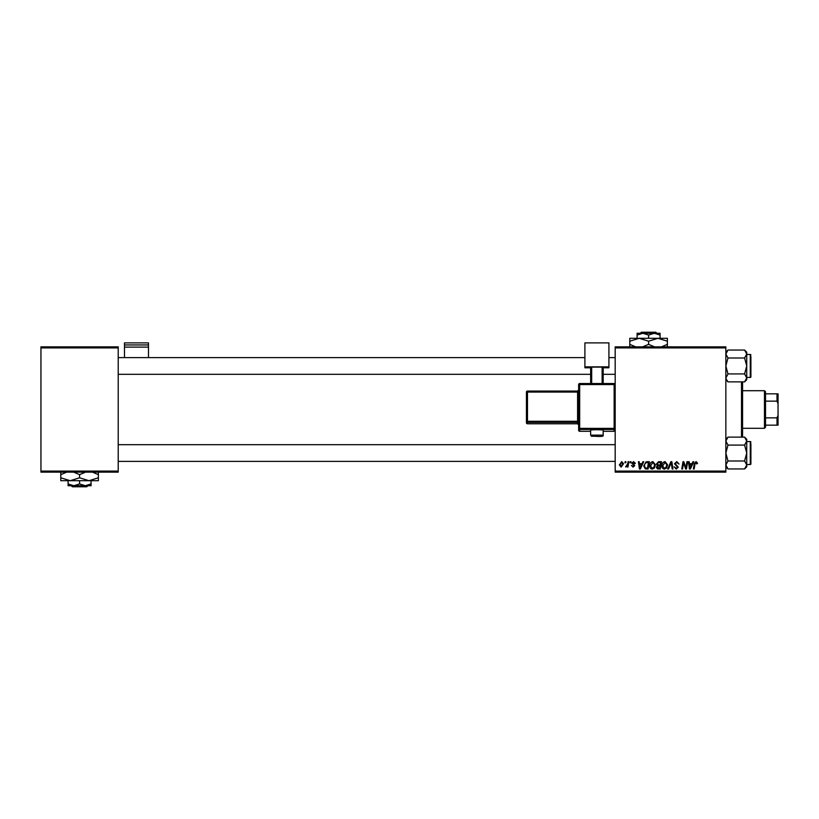 <?xml version="1.0" encoding="UTF-8"?>
<svg xmlns="http://www.w3.org/2000/svg" width="819" height="819" viewBox="0 0 819 819"><rect width="100%" height="100%" fill="white"/><g stroke="black" fill="none" stroke-linecap="round" stroke-linejoin="round"><path stroke-width="1.23" d="M725.849 472.143L615.182 472.143L615.182 471.099L725.849 471.099L725.849 472.143M725.849 347.901L615.182 347.901L615.182 346.857L725.849 346.857L725.849 471.099M628.071 461.701L628.838 461.701L627.948 467.014L627.17 467.014L627.364 465.919L625.614 466.922L627.682 463.83L628.071 461.701M630.272 461.701L631.029 461.701L630.865 462.745L630.098 462.745L630.272 461.701M647.184 461.701L649.344 461.701L648.116 469.011L645.362 468.918L643.744 466.021L646.007 461.875L647.184 461.701M652.917 461.609L655.425 464.772L654.422 468.007L652.252 469.103C650.521 468.785 649.672 467.7 649.723 465.847C649.713 463.534 650.777 462.121 652.917 461.609M665.059 461.609L667.567 464.772L666.574 468.007L664.404 469.103C662.663 468.785 661.824 467.7 661.875 465.847C661.865 463.534 662.919 462.121 665.059 461.609M676.791 461.609L679.053 464.086L676.74 462.459L675.255 463.687L678.296 467.168L676.248 469.103L674.119 466.83L676.279 468.253L677.538 467.209L674.498 463.759L676.791 461.609M697.563 463.216L696.734 463.984L696.017 462.459L695.024 463.841L694.143 469.011L693.376 469.011L694.277 463.656L696.068 461.609L697.563 463.216M615.182 347.901L615.182 471.099M692.946 461.701L693.775 461.701L690.376 469.011L689.444 469.011L688.451 461.701L689.209 461.701L689.455 463.697L692.055 463.697L692.946 461.701M686.926 461.701L687.694 461.701L686.445 469.011L685.646 469.011L683.548 462.807L682.534 469.011L681.766 469.011L682.995 461.701L683.804 461.701L685.902 467.895L686.926 461.701M670.863 461.701L671.836 461.701L672.952 469.011L672.184 469.011L671.222 462.745L668.488 469.011L667.669 469.011L670.863 461.701M658.568 461.701L661.496 461.701L660.257 469.011L657.381 468.888L656.367 467.229L657.381 465.448L656.469 463.974L658.568 461.701M642.925 461.701L643.754 461.701L640.356 469.011L639.424 469.011L638.431 461.701L639.189 461.701L639.434 463.697L642.035 463.697L642.925 461.701M635.39 463.411L634.633 463.605L633.548 462.274L632.544 463.083L634.735 465.601L633.138 467.117L631.408 465.499L633.169 466.451L633.967 465.714L631.787 463.144L633.578 461.609L635.39 463.411M625.143 461.701L625.9 461.701L625.747 462.745L624.969 462.745L625.143 461.701M621.723 461.609L623.535 463.728L621.13 467.117L619.359 464.895L621.723 461.609M118.212 472.143L40.95 472.143L40.95 471.099L118.212 471.099L118.212 472.143M118.212 347.901L40.95 347.901L40.95 346.857L118.212 346.857L118.212 471.099M40.95 347.901L40.95 471.099M690.622 466.717L691.635 464.547L689.567 464.547L690.018 468.212L690.622 466.717M665.97 467.444L666.809 464.731L665.008 462.459L662.632 465.929L664.424 468.253L665.97 467.444M659.633 468.161L660.022 465.878L657.555 466.185L657.135 467.199L659.633 468.161M660.165 465.028L660.585 462.561L658.415 462.592L657.227 463.994L658.558 465.028L660.165 465.028M653.818 467.444L654.657 464.731L652.856 462.459L650.491 465.929L652.272 468.253L653.818 467.444M640.601 466.717L641.615 464.547L639.547 464.547L639.997 468.212L640.601 466.717M647.491 468.161L648.433 462.561L647.46 462.561C645.444 462.745 644.461 463.912 644.502 466.062L645.423 468.038L647.491 468.161M621.16 466.451L622.768 463.81L621.713 462.274L620.116 464.895L621.16 466.451M742.557 381.879L742.557 437.121M741.512 437.121L741.512 381.879M725.849 379.74L727.978 381.879L725.89 378.45M746.733 379.74L744.594 381.879L746.733 379.74L746.733 352.18L744.594 350.051L746.733 354.033L744.594 358.005L746.733 365.96L744.594 373.914L746.733 377.897L744.594 381.879L727.978 381.879M750.9 373.269L750.9 358.65M746.733 377.446L750.276 377.446A0.624 0.624 0 0 0 750.9 376.822L750.9 356.562M750.9 375.358L750.9 376.822A0.624 0.624 0 0 1 750.276 377.446L750.276 354.473A0.624 0.624 0 0 1 750.9 355.108A0.624 0.624 0 0 0 750.276 354.473L746.733 354.473M725.859 378.183L727.978 373.914L725.849 365.96L727.978 358.005L725.849 354.033L727.978 350.051L744.594 350.051L746.733 352.18M727.978 358.005L744.594 358.005M726.443 351.975L725.849 354.033M746.129 379.944L746.682 378.45M727.978 373.914L744.594 373.914M725.849 352.18L727.978 350.051L725.849 352.18M725.849 466.82L727.978 468.949L725.849 464.967L727.978 460.995L744.594 460.995L746.733 464.967L744.594 468.949L727.978 468.949L725.849 466.82M746.733 466.82L744.594 468.949L746.733 466.82L746.733 439.26L744.594 437.121L746.733 441.103L744.594 445.086L746.733 453.04L744.594 460.995M750.9 460.35L750.9 445.731M746.733 464.527L750.276 464.527A0.624 0.624 0 0 0 750.9 463.892L750.9 443.642M750.9 462.438L750.9 463.892A0.624 0.624 0 0 1 750.276 464.527L750.276 441.554A0.624 0.624 0 0 1 750.9 442.178A0.624 0.624 0 0 0 750.276 441.554L746.733 441.554M727.978 460.995L725.849 453.04L727.978 445.086L725.849 441.103L727.978 437.121L744.594 437.121L746.733 439.26M727.978 445.086L744.594 445.086M726.443 439.056L725.89 440.55M746.129 467.025L746.682 465.52M764.475 428.296L764.475 390.704L765.519 391.748L765.519 427.252L764.475 428.296L742.557 428.296M764.475 390.704L742.557 390.704M778.05 425.163L777.006 425.163L777.006 417.854L778.05 415.315L778.05 425.163M765.519 425.163L777.006 425.163M765.519 393.837L778.05 393.837L778.05 415.315M765.519 417.854L777.006 417.854M778.05 403.685L777.006 401.146L777.006 393.837M765.519 401.146L777.006 401.146M148.485 344.953L148.485 342.885L124.478 342.885L124.478 344.953L148.485 344.953L148.485 357.606M148.485 347.113L124.478 347.113L124.478 357.606M124.478 347.113L124.478 344.953M596.908 429.709L590.642 429.934L590.642 435.145L603.173 435.145L603.173 429.934L596.908 429.709M578.634 430.251L578.634 384.582L579.678 384.551L579.678 428.368L614.137 428.368L614.137 384.551L579.678 384.551L579.678 383.538L614.137 383.538L614.137 384.551L615.182 384.582L615.182 430.251A1.044 1.044 180 0 1 614.137 431.296L614.137 429.453L579.678 429.453L579.678 431.296L590.642 431.296L579.678 431.296A1.044 1.044 180 0 1 578.634 430.251A1.044 1.044 0 0 0 579.678 431.296L579.678 431.296M526.433 422.727A1.044 1.044 0 0 0 527.477 423.771L577.59 423.771L577.59 422.369L527.477 422.369L527.477 423.771A1.044 1.044 -0 0 1 526.433 422.727L526.433 392.106A1.044 1.044 -0 0 1 527.477 391.062L577.59 391.062L578.634 390.018A1.044 1.044 180 0 1 577.59 391.062L577.59 392.076L527.477 392.076L527.477 421.283L577.59 421.283L577.59 392.076L578.634 392.035M578.634 421.253L577.59 421.283L577.59 422.369A1.044 1.044 180 0 1 578.634 423.413L578.634 422.799M608.916 366.881L584.899 366.881L584.899 342.885L608.916 342.885L608.916 367.772L603.173 367.772M590.642 367.772L584.899 367.772L584.899 366.881M590.642 383.538L590.642 367.137L591.687 367.107L591.687 383.538M602.129 383.538L602.129 367.107L591.687 367.107M602.129 367.107L603.173 367.137L603.173 383.538M641.359 332.238L640.304 333.282L641.359 332.238L655.824 332.238L656.879 333.282L655.824 332.238M637.1 335.063L642.843 333.282L637.1 333.282L637.1 338.298M648.587 335.063L654.33 333.282L642.843 333.282L648.587 335.063L648.587 338.298M660.073 335.063L660.073 333.282L654.33 333.282L660.073 335.063L660.073 338.298M635.739 346.857L629.791 344.369L629.791 338.298L667.383 338.298L667.383 344.369L661.435 346.857M629.791 344.369L629.791 347.276M629.791 341.206L639.189 338.298L648.587 341.206L648.587 344.369L642.639 346.857M648.587 341.206L657.985 338.298L667.383 341.206M654.535 346.857L648.587 344.369M667.383 347.276L667.383 344.369M71.294 485.718L72.348 486.762L71.294 485.718L73.833 485.718L68.1 483.937L68.1 480.702M86.814 486.762L87.868 485.718L86.814 486.762L72.348 486.762M79.576 483.937L73.833 485.718L91.063 485.718L91.063 483.937L85.319 485.718L79.576 483.937L79.576 480.702M91.063 483.937L91.063 480.702M68.1 483.937L68.1 485.718L73.833 485.718M73.628 472.143L79.576 474.631L79.576 477.794L88.974 480.702L98.372 477.794L98.372 480.702L60.79 480.702L60.79 474.631L66.738 472.143M79.576 474.631L85.524 472.143M98.372 477.794L98.372 471.724M92.424 472.143L98.372 474.631M79.576 477.794L70.188 480.702L60.79 477.794M60.79 471.724L60.79 474.631M614.137 431.296L603.173 431.296L614.137 431.296A1.044 1.044 0 0 0 615.182 430.251M577.59 423.771L577.59 423.771A1.044 1.044 180 0 1 578.634 424.815L577.59 423.771L527.477 423.771M526.433 421.324A1.044 1.044 -0 0 0 527.477 422.369L527.477 421.283L526.433 421.324M526.433 392.106L527.477 392.076L527.477 391.062A1.044 1.044 0 0 0 526.433 392.106M578.634 428.409A1.044 1.044 -0 0 0 579.678 429.453L579.678 428.368L578.634 428.409M614.137 429.453A1.044 1.044 0 0 0 615.182 428.409L614.137 428.368L614.137 429.453M579.678 383.538A1.044 1.044 0 0 0 578.634 384.582A1.044 1.044 0 0 1 579.678 383.538L614.137 383.538A1.044 1.044 180 0 1 615.182 384.582A1.044 1.044 0 0 0 614.137 383.538M118.212 374.314L590.642 374.314M603.173 374.314L615.182 374.314M118.212 357.606L584.899 357.606M608.916 357.606L615.182 357.606M615.182 444.686L118.212 444.686M615.182 461.394L118.212 461.394M725.849 439.26L727.978 437.121M590.642 435.145C592.567 437.008 588.82 435.913 596.908 436.373C601.637 436.701 603.726 436.292 603.173 435.145M527.477 391.062L577.59 391.062"/></g></svg>
